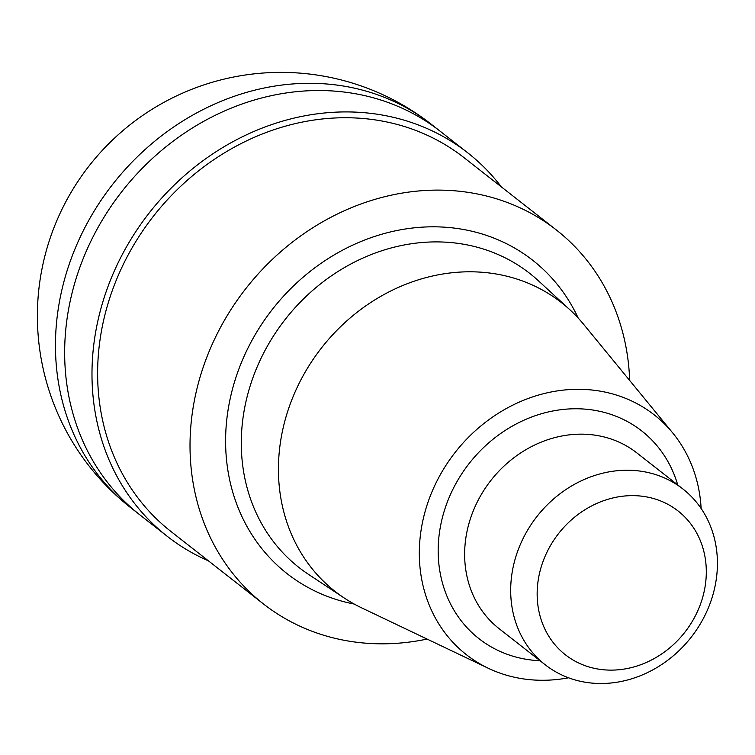 <?xml version="1.0" encoding="UTF-8"?>
<svg xmlns="http://www.w3.org/2000/svg" width="755" height="755" viewBox="0 0 755 755"><rect width="100%" height="100%" fill="white"/><g stroke="black" fill="none" stroke-linecap="round" stroke-linejoin="round"><path stroke-width="1.13" d="M568.524 677.792A152.312 133.607 -51.9 0 1 488.343 668.288L361.57 607.822A183.465 160.928 -51.9 0 1 344.318 598.064A183.465 160.928 -51.9 0 1 292.515 398.074A183.465 160.928 -51.9 0 1 475.575 271.894A183.465 160.928 -51.9 0 1 570.034 309.909A183.465 160.928 -51.9 0 1 583.634 324.329L672.705 432.926A152.312 133.607 -51.9 0 1 701.131 508.502M488.343 668.288A152.312 133.607 -51.9 0 1 427.802 502.811A152.312 133.607 -51.9 0 1 582.983 389.391A152.312 133.607 -51.9 0 1 672.705 432.926M427.085 639.07A237.514 208.333 -51.9 0 1 263.448 603.943A237.514 208.333 -51.9 0 1 211.457 345.988A237.514 208.333 -51.9 0 1 445.233 190.241A237.514 208.333 -51.9 0 1 556.378 229.992A237.514 208.333 -51.9 0 1 629.661 380.454M263.448 603.943L171.055 531.567A237.514 208.333 -51.9 0 1 119.054 273.612A237.514 208.333 -51.9 0 1 352.84 117.865A237.514 208.333 -51.9 0 1 463.976 157.616L556.378 229.992M208.427 560.842A243.601 213.674 -51.9 0 1 167.299 536.361A243.601 213.674 -51.9 0 1 113.967 271.791A243.601 213.674 -51.9 0 1 353.746 112.051A243.601 213.674 -51.9 0 1 467.732 152.821A243.601 213.674 -51.9 0 1 501.348 186.891M167.299 536.361L139.977 514.957A243.601 213.674 -51.9 0 1 121.98 191.421A243.601 213.674 -51.9 0 1 440.41 131.417A243.601 213.674 128.1 0 0 121.98 191.421A243.601 213.674 128.1 0 0 139.977 514.957L130.766 507.738A243.601 213.674 -51.9 0 1 79.803 237.948A243.601 213.674 -51.9 0 1 327.745 84.079A243.601 213.674 -51.9 0 1 431.199 124.207A243.601 243.601 0 0 0 54.341 226.689A243.601 243.601 0 0 0 130.766 507.738M635.314 495.686A91.346 80.124 -51.9 0 1 687.22 629.085A91.346 80.124 -51.9 0 1 542.647 623.885A91.346 80.124 -51.9 0 1 635.314 495.686M630.651 470.289A111.646 97.933 -51.9 0 1 682.898 488.976A111.646 97.933 -51.9 0 1 691.146 637.267A111.646 97.933 -51.9 0 1 545.204 664.768A111.646 97.933 -51.9 0 1 520.761 543.506A111.646 97.933 -51.9 0 1 630.651 470.289M344.318 598.064L308.418 574.31A186.919 163.948 -51.9 0 1 255.643 370.563A186.919 163.948 -51.9 0 1 442.137 242.006A186.919 163.948 -51.9 0 1 538.372 280.747L570.034 309.909M354.227 604.057A199.084 174.631 -51.9 0 1 230.634 396.62A199.084 174.631 -51.9 0 1 439.523 226.925A199.084 174.631 -51.9 0 1 578.217 318.1M545.204 664.768L499.159 628.698A111.646 97.933 -51.9 0 1 474.716 507.435A111.646 97.933 -51.9 0 1 584.606 434.219A111.646 97.933 -51.9 0 1 636.852 452.906L682.898 488.976M540.042 660.719A131.946 115.742 -51.9 0 1 439.816 530.104A131.946 115.742 -51.9 0 1 579.953 408.832A131.946 115.742 -51.9 0 1 677.735 484.937M467.732 152.821L431.199 124.207"/></g></svg>
